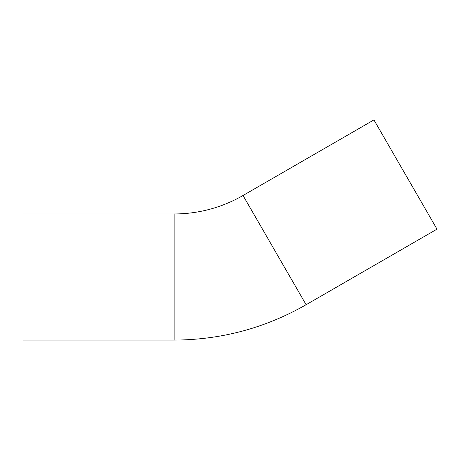 <?xml version="1.0" encoding="UTF-8"?>
<svg xmlns="http://www.w3.org/2000/svg" width="460" height="460" viewBox="0 0 460 460"><rect width="100%" height="100%" fill="white"/><g stroke="black" fill="none" stroke-linecap="round" stroke-linejoin="round"><path stroke-width="0.69" d="M174.144 213.952A137.799 137.799 0 0 0 243.041 195.488L373.934 119.916L437 229.149L306.107 304.721C265.219 328.084 221.231 339.871 174.144 340.084L23 340.084L23 213.952L174.144 213.952L174.144 340.084M243.041 195.488L306.107 304.721"/></g></svg>
